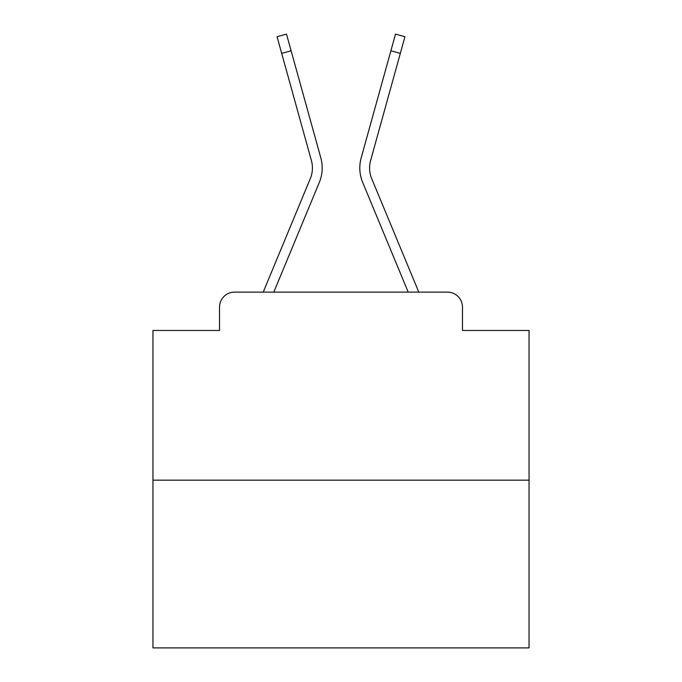 <?xml version="1.0" encoding="UTF-8"?>
<svg xmlns="http://www.w3.org/2000/svg" width="682" height="682" viewBox="0 0 682 682"><rect width="100%" height="100%" fill="white"/><g stroke="black" fill="none" stroke-linecap="round" stroke-linejoin="round"><path stroke-width="1.02" d="M219.519 307.147L219.519 330.472L219.519 307.147A15.047 15.047 0 0 1 234.565 292.109L263.337 292.109A47.39 47.39 0 0 1 264.505 288.989L310.293 178.658A27.834 27.834 0 0 0 311.401 160.551L277.062 36.717L286.483 34.1L291.112 50.775L281.683 53.384M529.053 480.162L152.947 480.162L152.947 647.9L529.053 647.9L529.053 330.472L462.481 330.472L462.481 307.147A15.047 15.047 0 0 0 447.435 292.109L234.565 292.109M152.947 480.162L152.947 330.472L219.519 330.472M291.112 50.775L320.83 157.943A37.612 37.612 0 0 1 319.321 182.409L273.806 292.109L319.321 182.409L273.806 292.109L319.321 182.409L273.806 292.109L319.321 182.409L273.806 292.109L319.321 182.409L273.806 292.109L319.321 182.409L273.806 292.109L319.321 182.409L273.806 292.109L319.321 182.409L273.806 292.109L319.321 182.409L273.806 292.109L319.321 182.409L273.806 292.109L319.321 182.409L273.806 292.109L319.321 182.409L273.806 292.109L408.194 292.109L362.679 182.409A37.612 37.612 0 0 1 361.17 157.943L395.517 34.1L404.938 36.717L400.317 53.384L390.888 50.775M371.707 178.658A27.834 27.834 0 0 1 370.599 160.551A27.834 27.834 0 0 0 371.707 178.658A27.834 27.834 0 0 1 370.599 160.551A27.834 27.834 0 0 0 371.707 178.658A27.834 27.834 0 0 1 370.599 160.551A27.834 27.834 0 0 0 371.707 178.658A27.834 27.834 0 0 1 370.599 160.551A27.834 27.834 0 0 0 371.707 178.658A27.834 27.834 0 0 1 370.599 160.551A27.834 27.834 0 0 0 371.707 178.658A27.834 27.834 0 0 1 370.599 160.551A27.834 27.834 0 0 0 371.707 178.658A27.834 27.834 0 0 1 370.599 160.551A27.834 27.834 0 0 0 371.707 178.658A27.834 27.834 0 0 1 370.599 160.551A27.834 27.834 0 0 0 371.707 178.658A27.834 27.834 0 0 1 370.599 160.551A27.834 27.834 0 0 0 371.707 178.658A27.834 27.834 0 0 1 370.599 160.551A27.834 27.834 0 0 0 371.707 178.658A27.834 27.834 0 0 1 370.599 160.551A27.834 27.834 0 0 0 371.707 178.658A27.834 27.834 0 0 1 370.599 160.551A27.834 27.834 0 0 0 371.707 178.658L417.495 288.989A47.39 47.39 0 0 1 418.663 292.109L447.435 292.109M462.481 330.472L462.481 307.147M310.293 178.658A27.834 27.834 0 0 0 311.401 160.551A27.834 27.834 0 0 1 310.293 178.658A27.834 27.834 0 0 0 311.401 160.551A27.834 27.834 0 0 1 310.293 178.658A27.834 27.834 0 0 0 311.401 160.551M408.194 292.109L362.679 182.409M370.599 160.551L400.317 53.384"/></g></svg>
